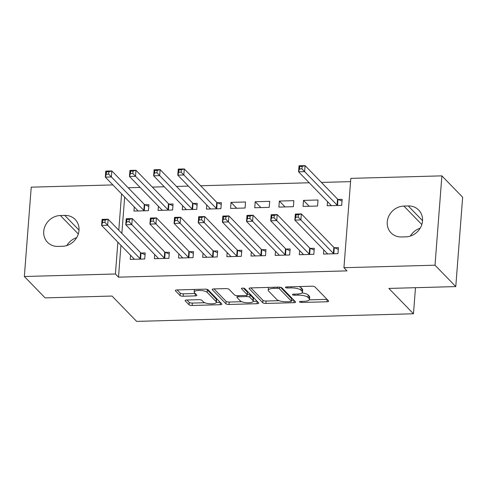 <?xml version="1.0" encoding="UTF-8"?>
<svg xmlns="http://www.w3.org/2000/svg" width="487" height="487" viewBox="0 0 487 487"><rect width="100%" height="100%" fill="white"/><g stroke="black" fill="none" stroke-linecap="round" stroke-linejoin="round"><path stroke-width="0.73" d="M299.578 301.964A1.747 0.53 -175.6 0 0 301.763 302.464L326.96 301.77A2.496 0.761 -175.6 0 0 328.688 301.185A2.496 0.761 -175.6 0 0 328.573 300.929L314.986 286.934A2.496 0.761 -175.6 0 0 311.863 286.222L286.666 286.916A1.747 0.53 -175.6 0 0 285.455 287.324A1.747 0.53 -175.6 0 0 285.534 287.507A1.747 0.53 -175.6 0 0 287.726 288.006L290.983 287.914A7.987 2.429 -175.6 0 1 300.984 290.191L302.117 291.36A7.987 2.429 -175.6 0 1 302.494 292.182A7.987 2.429 -175.6 0 1 296.948 294.057L293.685 294.148A1.747 0.53 -175.6 0 0 292.474 294.556A1.747 0.53 -175.6 0 0 292.553 294.738A1.747 0.53 -175.6 0 0 294.745 295.238L298.001 295.146A7.987 2.429 -175.6 0 1 308.009 297.423L309.142 298.592A7.987 2.429 -175.6 0 1 309.513 299.414A7.987 2.429 -175.6 0 1 303.967 301.289L300.71 301.374A1.747 0.53 -175.6 0 0 299.493 301.788A1.747 0.53 -175.6 0 0 299.578 301.964M186.838 299.998A2.496 0.761 -175.6 0 0 185.103 300.589A2.496 0.761 -175.6 0 0 185.218 300.844L189.035 304.771A2.496 0.761 -175.6 0 0 192.158 305.483L220.136 304.71A2.496 0.761 -175.6 0 0 221.871 304.125A2.496 0.761 -175.6 0 0 221.755 303.87L208.168 289.875A2.496 0.761 -175.6 0 0 205.039 289.162L177.061 289.929A2.496 0.761 -175.6 0 0 175.326 290.52A2.496 0.761 -175.6 0 0 175.448 290.776L180.05 295.518A2.496 0.761 -175.6 0 0 183.173 296.23L195.147 295.901A2.496 0.761 -175.6 0 0 196.882 295.317A2.496 0.761 -175.6 0 0 196.766 295.055L194.483 292.705A6.672 2.027 -175.6 0 1 194.173 292.017A6.672 2.027 -175.6 0 1 199.883 290.453A6.672 2.027 -175.6 0 1 207.17 292.358L216.112 301.569A6.672 2.027 -175.6 0 1 216.423 302.257A6.672 2.027 -175.6 0 1 210.713 303.821A6.672 2.027 -175.6 0 1 203.426 301.916L201.935 300.382A2.496 0.761 -175.6 0 0 198.812 299.669L186.838 299.998M120.946 245.338L118.499 277.164L347.018 270.875L343.944 267.704L350.817 178.37L441.886 175.862L435.013 265.202L343.944 267.704M118.499 277.164L115.419 273.992L24.35 276.5L31.223 187.166L112.881 184.92M441.886 175.862L462.65 197.253L455.777 286.587L388.863 288.426L413.475 313.774L136.64 321.39L112.028 296.047L45.114 297.886L24.35 276.5M455.777 286.587L435.013 265.202M262.773 302.737A2.496 0.761 -175.6 0 0 265.902 303.45L293.88 302.683A2.496 0.761 -175.6 0 0 295.615 302.098A2.496 0.761 -175.6 0 0 295.499 301.837L281.906 287.847A2.496 0.761 -175.6 0 0 278.783 287.135L250.805 287.902A2.496 0.761 -175.6 0 0 249.07 288.487A2.496 0.761 -175.6 0 0 249.186 288.748L262.773 302.737L262.962 300.327A2.496 0.761 -175.6 0 0 266.085 301.039L278.96 300.686M257.008 303.699L229.03 304.466A2.496 0.761 -175.6 0 1 225.901 303.754L212.314 289.759A2.496 0.761 -175.6 0 1 212.198 289.503A2.496 0.761 -175.6 0 1 213.933 288.919L225.907 288.59A2.496 0.761 -175.6 0 1 229.03 289.302L234.545 294.976A2.496 0.761 -175.6 0 0 237.668 295.688L245.612 295.469A2.496 0.761 -175.6 0 0 247.347 294.885A2.496 0.761 -175.6 0 0 247.232 294.629L241.491 288.718A1.747 0.53 -175.6 0 1 241.412 288.535A1.747 0.53 -175.6 0 1 242.903 288.127A1.747 0.53 -175.6 0 1 244.809 288.627L258.627 302.853A2.496 0.761 -175.6 0 1 258.743 303.109A2.496 0.761 -175.6 0 1 257.008 303.699L257.191 301.374M413.475 313.774L415.478 287.695M154.708 254.567L154.385 258.707L168.879 258.311L169.348 252.272L165.434 252.382M158.421 206.275L158.105 210.421L172.599 210.019L173.062 203.986L169.153 204.09M203.018 253.234L202.702 257.38L217.196 256.978L217.659 250.945L213.75 251.048M206.738 204.948L206.415 209.087L220.909 208.692L221.372 202.653L217.464 202.762M251.335 251.907L251.012 256.046L265.506 255.651L265.969 249.612L262.061 249.721M255.194 201.721L254.731 207.76L269.226 207.359L269.688 201.326L255.194 201.721L260.892 207.59M299.645 250.574L299.328 254.719L313.823 254.317L314.285 248.285L310.377 248.388M303.504 200.394L303.042 206.427L317.536 206.031L317.999 199.993L303.504 200.394L309.202 206.263M124.66 197.052L121.866 233.389M350.567 181.633L321.408 182.43M309.208 182.771L200.626 185.754M188.426 186.095L176.471 186.424M164.271 186.758L152.315 187.087M140.116 187.422L128.16 187.751M327.52 201.624L327.197 205.764L341.691 205.368L342.154 199.329L338.246 199.439M323.8 249.91L323.484 254.056L337.978 253.654L338.441 247.621L334.532 247.725M279.349 201.058L278.887 207.097L293.381 206.695L293.844 200.662L279.349 201.058L285.047 206.926M275.49 251.243L275.167 255.383L289.662 254.987L290.13 248.948L286.216 249.058M231.039 202.385L230.57 208.424L245.064 208.022L245.533 201.989L231.039 202.385L236.731 208.253M227.173 252.57L226.857 256.71L241.351 256.314L241.814 250.275L237.906 250.385M182.576 205.611L182.26 209.751L196.754 209.355L197.217 203.316L193.309 203.426M178.863 253.904L178.546 258.043L193.041 257.641L193.503 251.609L189.589 251.712M134.266 206.938L133.949 211.084L148.438 210.682L148.906 204.65L144.992 204.753M130.546 255.231L130.23 259.37L144.724 258.974L145.187 252.936L141.279 253.045M58.002 246.422A16.266 14.653 135.8 0 1 47.519 242.301A16.266 14.653 135.8 0 1 45.328 225.524A16.266 14.653 135.8 0 1 60.382 215.516L64.728 215.394A16.266 14.653 135.8 0 1 75.211 219.515A16.266 14.653 135.8 0 1 77.403 236.298A16.266 14.653 135.8 0 1 62.348 246.3L58.002 246.422M121.586 193.881L118.791 230.217M117.866 242.173L115.419 273.992M408.234 205.946A16.266 14.653 135.8 0 1 418.717 210.061A16.266 14.653 135.8 0 1 420.908 226.845A16.266 14.653 135.8 0 1 405.854 236.846L401.507 236.968A16.266 14.653 135.8 0 1 391.024 232.847A16.266 14.653 135.8 0 1 388.833 216.07A16.266 14.653 135.8 0 1 403.887 206.062L408.234 205.946L422.527 220.666M410.334 236.079A16.266 14.653 135.8 0 1 420.171 228.22M66.829 245.533A16.266 14.653 135.8 0 1 76.666 237.674M309.513 299.414L309.702 296.997A7.987 2.429 -175.6 0 0 309.324 296.175L309.142 298.592M302.019 292.924A7.987 2.429 -175.6 0 1 308.192 295.012L309.324 296.175M302.494 292.182L302.677 289.765A7.987 2.429 -175.6 0 0 302.305 288.943L302.117 291.36M298.988 286.575A7.987 2.429 -175.6 0 1 301.173 287.78L302.305 288.943M309.342 299.846L327.051 299.359M250.896 287.902L262.962 300.327M291.5 300.339L293.971 300.272M290.215 301.666A1.747 0.53 -175.6 0 0 291.427 301.258A1.747 0.53 -175.6 0 0 291.348 301.076L279.422 288.791A1.747 0.53 -175.6 0 0 277.231 288.292L273.791 288.389A7.987 2.429 -175.6 0 0 268.246 290.264A7.987 2.429 -175.6 0 0 268.623 291.086L276.774 299.481A7.987 2.429 -175.6 0 0 286.776 301.757L290.215 301.666M291.427 301.258L291.616 298.841A1.747 0.53 -175.6 0 0 291.53 298.659L291.348 301.076M280.475 287.269L291.53 298.659M268.605 287.415A7.987 2.429 -175.6 0 0 268.434 287.847L268.246 290.264M257.099 301.283L253.216 301.392M241.668 301.709L229.219 302.05L229.03 304.466M214.024 288.913L226.09 301.337A2.496 0.761 -175.6 0 0 229.219 302.05M247.347 294.885L247.53 292.468A2.496 0.761 -175.6 0 0 247.414 292.212L243.494 288.176M240.261 300.863A6.672 2.027 -175.6 0 0 247.548 302.768A6.672 2.027 -175.6 0 0 253.258 301.203A6.672 2.027 -175.6 0 0 252.948 300.516L249.794 297.271A2.496 0.761 -175.6 0 0 246.672 296.559L238.727 296.778A2.496 0.761 -175.6 0 0 236.992 297.362A2.496 0.761 -175.6 0 0 237.108 297.618L240.261 300.863M253.258 301.203L253.447 298.787A6.672 2.027 -175.6 0 0 253.13 298.099L252.948 300.516M247.402 294.148A2.496 0.761 -175.6 0 1 249.983 294.854L253.13 298.099M216.423 302.257L216.612 299.84A6.672 2.027 -175.6 0 0 216.301 299.158L216.112 301.569M206.238 289.223A6.672 2.027 -175.6 0 1 207.352 289.942L216.301 299.158M194.386 289.455A6.672 2.027 -175.6 0 0 194.356 289.607L194.173 292.017M177.152 289.929L180.233 293.101A2.496 0.761 -175.6 0 0 183.362 293.813L195.244 293.491M186.929 299.998L189.218 302.354A2.496 0.761 -175.6 0 0 192.347 303.066L204.741 302.725M216.398 302.403L220.234 302.299M330.722 205.666L330.77 204.972M299.523 168.922L301.94 168.855L302.123 166.438L299.706 166.505L299.523 168.922L298.574 171.814L299.036 165.775L305.075 165.61L304.612 171.643L298.574 171.814L331.026 205.234A2.545 0.773 4.4 0 1 331.148 205.496A2.545 0.773 4.4 0 1 331.136 205.538L331.111 205.66M342.02 201.094L337.99 199.323A2.545 0.773 4.4 0 1 337.528 199.037L305.075 165.61L302.123 166.438M337.783 205.471L337.528 205.362A2.545 0.773 4.4 0 1 337.065 205.07L301.94 168.855M299.036 165.775L299.706 166.505M327.057 253.264L327.002 253.958M298.221 217.141L298.409 214.73L295.993 214.797L295.81 217.208L298.221 217.141L300.893 219.935L294.854 220.1L295.323 214.067L301.362 213.896L300.893 219.935L333.352 253.362A2.545 0.773 -175.6 0 0 333.814 253.648L334.064 253.764M327.392 253.946L327.422 253.824A2.545 0.773 -175.6 0 0 327.428 253.788A2.545 0.773 -175.6 0 0 327.313 253.526L294.854 220.1L295.81 217.208M298.409 214.73L301.362 213.896L333.814 247.323A2.545 0.773 -175.6 0 0 334.277 247.615L338.307 249.387M295.993 214.797L295.323 214.067M302.902 253.928L302.847 254.622M274.065 217.811L274.254 215.394L271.837 215.461L271.649 217.878L274.065 217.811L276.738 220.599L270.699 220.763L271.162 214.73L277.2 214.566L276.738 220.599L309.19 254.025A2.545 0.773 -175.6 0 0 309.653 254.317L309.909 254.427M303.237 254.61L303.267 254.488A2.545 0.773 -175.6 0 0 303.273 254.451A2.545 0.773 -175.6 0 0 303.151 254.19L270.699 220.763L271.649 217.878M274.254 215.394L277.2 214.566L309.659 247.986A2.545 0.773 -175.6 0 0 310.122 248.279L314.152 250.05M271.837 215.461L271.162 214.73M278.741 254.591L278.692 255.285M249.91 218.474L250.093 216.058L247.682 216.125L247.493 218.541L249.91 218.474L252.583 221.262L246.544 221.433L247.006 215.394L253.045 215.23L252.583 221.262L285.035 254.689A2.545 0.773 -175.6 0 0 285.498 254.981L285.753 255.091M279.081 255.273L279.112 255.158A2.545 0.773 -175.6 0 0 279.118 255.115A2.545 0.773 -175.6 0 0 278.996 254.853L246.544 221.433L247.493 218.541M250.093 216.058L253.045 215.23L285.504 248.65A2.545 0.773 -175.6 0 0 285.96 248.942L289.99 250.714M247.682 216.125L247.006 215.394M254.585 255.261L254.531 255.949M225.755 219.138L225.938 216.721L223.521 216.788L223.338 219.205L225.755 219.138L228.427 221.926L222.389 222.096L222.851 216.058L228.89 215.893L228.427 221.926L260.88 255.352A2.545 0.773 -175.6 0 0 261.342 255.645L261.598 255.754M254.926 255.943L254.951 255.821A2.545 0.773 -175.6 0 0 254.957 255.778A2.545 0.773 -175.6 0 0 254.841 255.523L222.389 222.096L223.338 219.205M225.938 216.721L228.89 215.893L261.342 249.32A2.545 0.773 -175.6 0 0 261.805 249.606L265.835 251.377M223.521 216.788L222.851 216.058M230.43 255.925L230.375 256.619M201.594 219.801L201.782 217.391L199.366 217.458L199.183 219.868L201.594 219.801L204.266 222.596L198.227 222.76L198.696 216.721L204.735 216.557L204.266 222.596L236.725 256.016A2.545 0.773 -175.6 0 0 237.187 256.308L237.443 256.424M230.765 256.606L230.795 256.485A2.545 0.773 -175.6 0 0 230.801 256.448A2.545 0.773 -175.6 0 0 230.686 256.186L198.227 222.76L199.183 219.868M201.782 217.391L204.735 216.557L237.187 249.983A2.545 0.773 -175.6 0 0 237.65 250.275L241.68 252.047M199.366 217.458L198.696 216.721M209.934 208.99L209.988 208.296M178.741 172.246L181.158 172.179L181.341 169.762L178.924 169.829L178.741 172.246L177.792 175.137L178.254 169.099L184.293 168.934L183.83 174.967L177.792 175.137L210.244 208.558A2.545 0.773 4.4 0 1 210.36 208.82A2.545 0.773 4.4 0 1 210.354 208.862L210.323 208.984M221.238 204.418L217.208 202.647A2.545 0.773 4.4 0 1 216.745 202.361L184.293 168.934L181.341 169.762M217.001 208.795L216.745 208.686A2.545 0.773 4.4 0 1 216.283 208.393L181.158 172.179M178.254 169.099L178.924 169.829M206.275 256.588L206.22 257.282M177.438 220.465L177.627 218.054L175.21 218.121L175.022 220.532L177.438 220.465L180.111 223.259L174.072 223.423L174.535 217.391L180.58 217.22L180.111 223.259L212.569 256.686A2.545 0.773 -175.6 0 0 213.026 256.972L213.282 257.087M206.61 257.27L206.64 257.148A2.545 0.773 -175.6 0 0 206.646 257.112A2.545 0.773 -175.6 0 0 206.531 256.85L174.072 223.423L175.022 220.532M177.627 218.054L180.58 217.22L213.032 250.647A2.545 0.773 -175.6 0 0 213.495 250.939L217.525 252.71M175.21 218.121L174.535 217.391M185.778 209.653L185.833 208.966M154.586 172.909L156.997 172.842L157.185 170.432L154.769 170.493L154.586 172.909L153.63 175.801L154.099 169.762L160.138 169.598L159.669 175.637L153.63 175.801L186.089 209.227A2.545 0.773 4.4 0 1 186.204 209.489A2.545 0.773 4.4 0 1 186.198 209.526L186.168 209.647M197.083 205.088L193.053 203.316A2.545 0.773 4.4 0 1 192.59 203.024L160.138 169.598L157.185 170.432M192.846 209.465L192.59 209.349A2.545 0.773 4.4 0 1 192.128 209.057L156.997 172.842M154.099 169.762L154.769 170.493M182.12 257.252L182.065 257.946M153.283 221.135L153.472 218.718L151.055 218.785L150.867 221.201L153.283 221.135L155.956 223.923L149.917 224.087L150.38 218.054L156.418 217.89L155.956 223.923L188.408 257.349A2.545 0.773 -175.6 0 0 188.871 257.641L189.126 257.751M182.455 257.933L182.485 257.812A2.545 0.773 -175.6 0 0 182.491 257.775A2.545 0.773 -175.6 0 0 182.369 257.513L149.917 224.087L150.867 221.201M153.472 218.718L156.418 217.89L188.877 251.31A2.545 0.773 -175.6 0 0 189.34 251.602L193.363 253.374M151.055 218.785L150.38 218.054M161.623 210.323L161.678 209.629M130.425 173.573L132.841 173.506L133.03 171.095L130.613 171.162L130.425 173.573L129.475 176.464L129.938 170.432L135.976 170.261L135.514 176.3L129.475 176.464L161.928 209.891A2.545 0.773 4.4 0 1 162.049 210.153A2.545 0.773 4.4 0 1 162.043 210.189L162.013 210.311M172.928 205.751L168.898 203.98A2.545 0.773 4.4 0 1 168.435 203.688L135.976 170.261L133.03 171.095M168.685 210.128L168.429 210.013A2.545 0.773 4.4 0 1 167.972 209.727L132.841 173.506M129.938 170.432L130.613 171.162M157.958 257.915L157.91 258.609M129.128 221.798L129.311 219.381L126.9 219.448L126.711 221.865L129.128 221.798L131.8 224.586L125.762 224.757L126.224 218.718L132.263 218.553L131.8 224.586L164.253 258.013A2.545 0.773 -175.6 0 0 164.716 258.305L164.971 258.414M158.299 258.597L158.33 258.481A2.545 0.773 -175.6 0 0 158.336 258.439A2.545 0.773 -175.6 0 0 158.214 258.177L125.762 224.757L126.711 221.865M129.311 219.381L132.263 218.553L164.716 251.974A2.545 0.773 -175.6 0 0 165.178 252.266L169.208 254.037M126.9 219.448L126.224 218.718M137.468 210.987L137.523 210.293M106.269 174.236L108.686 174.176L108.869 171.759L106.458 171.826L106.269 174.236L105.32 177.128L105.782 171.095L111.821 170.925L111.359 176.964L105.32 177.128L137.772 210.554A2.545 0.773 4.4 0 1 137.894 210.816A2.545 0.773 4.4 0 1 137.888 210.853L137.858 210.974M148.766 206.415L144.736 204.643A2.545 0.773 4.4 0 1 144.28 204.351L111.821 170.925L108.869 171.759M144.529 210.792L144.274 210.682A2.545 0.773 4.4 0 1 143.811 210.39L108.686 174.176M105.782 171.095L106.458 171.826M133.803 258.585L133.748 259.273M104.973 222.462L105.155 220.045L102.739 220.112L102.556 222.529L104.973 222.462L107.645 225.25L101.6 225.42L102.069 219.381L108.108 219.217L107.645 225.25L140.098 258.676A2.545 0.773 -175.6 0 0 140.56 258.968L140.816 259.078M134.138 259.267L134.168 259.145A2.545 0.773 -175.6 0 0 134.175 259.102A2.545 0.773 -175.6 0 0 134.059 258.847L101.6 225.42L102.556 222.529M105.155 220.045L108.108 219.217L140.56 252.643A2.545 0.773 -175.6 0 0 141.023 252.93L145.053 254.701M102.739 220.112L102.069 219.381M301.849 301.343L301.763 302.464M287.811 286.886L287.726 288.006M294.83 294.118L294.745 295.238M308.192 295.012L308.009 297.423M298.093 293.996L298.001 295.146M301.173 287.78L300.984 290.191M291.068 286.794L290.983 287.914M327.136 299.45L326.96 301.77M249.222 288.255L249.186 288.748M294.057 300.357L293.88 302.683M266.085 301.039L265.902 303.45M279.544 287.153L279.422 288.791M277.316 287.172L277.231 288.292M273.877 287.269L273.791 288.389M226.09 301.337L225.901 303.754M212.356 289.266L212.314 289.759M247.414 292.212L247.232 294.629M241.515 288.371L241.491 288.718M249.983 294.854L249.794 297.271M246.763 295.311L246.672 296.559M238.813 295.658L238.727 296.778M207.352 289.942L207.17 292.358M195.33 293.576L195.147 295.901M183.362 293.813L183.173 296.23M180.233 293.101L180.05 295.518M175.484 290.282L175.448 290.776M220.319 302.39L220.136 304.71M192.347 303.066L192.158 305.483M189.218 302.354L189.035 304.771M185.261 300.351L185.218 300.844M403.887 206.062L421.821 224.531M60.382 215.516L78.31 233.985M64.728 215.394L79.022 230.114M337.99 199.323L337.528 205.362M337.528 199.037L337.065 205.07M333.352 253.362L333.814 247.323M333.814 253.648L334.277 247.615M309.19 254.025L309.659 247.986M309.653 254.317L310.122 248.279M285.035 254.689L285.504 248.65M285.498 254.981L285.96 248.942M260.88 255.352L261.342 249.32M261.342 255.645L261.805 249.606M236.725 256.016L237.187 249.983M237.187 256.308L237.65 250.275M217.208 202.647L216.745 208.686M216.745 202.361L216.283 208.393M212.569 256.686L213.032 250.647M213.026 256.972L213.495 250.939M193.053 203.316L192.59 209.349M192.59 203.024L192.128 209.057M188.408 257.349L188.877 251.31M188.871 257.641L189.34 251.602M168.898 203.98L168.429 210.013M168.435 203.688L167.972 209.727M164.253 258.013L164.716 251.974M164.716 258.305L165.178 252.266M144.736 204.643L144.274 210.682M144.28 204.351L143.811 210.39M140.098 258.676L140.56 252.643M140.56 258.968L141.023 252.93M237.12 295.682L236.992 297.362"/></g></svg>
